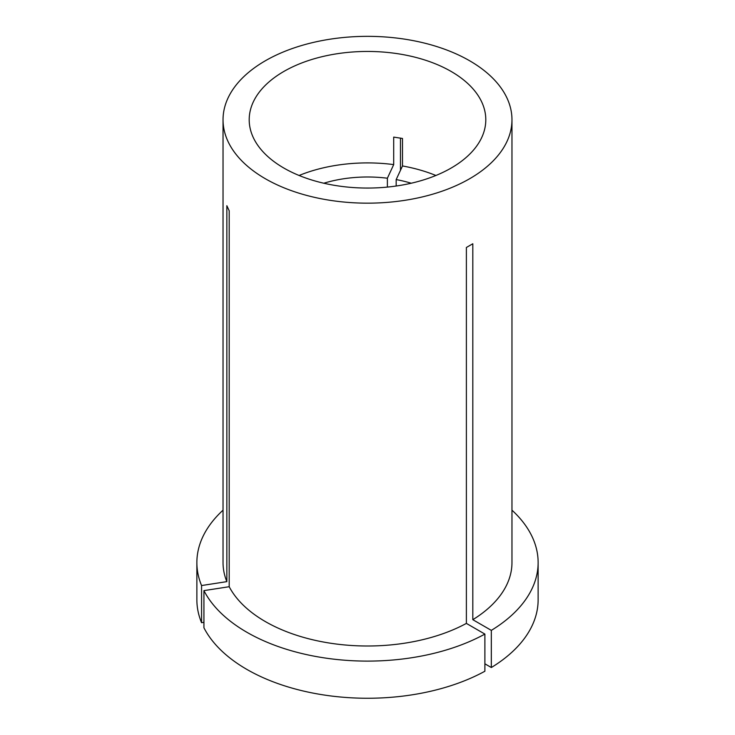 <?xml version="1.0" encoding="UTF-8"?>
<svg xmlns="http://www.w3.org/2000/svg" width="735" height="735" viewBox="0 0 735 735"><rect width="100%" height="100%" fill="white"/><g stroke="black" fill="none" stroke-linecap="round" stroke-linejoin="round"><path stroke-width="1.1" d="M435.901 175.481A118.298 68.3 0 0 0 402.495 165.963L402.495 138.465L393.703 137.105L393.703 164.603A118.298 68.3 0 0 0 299.099 175.481M451.152 71.46A118.298 68.3 0 0 0 322.224 56.65A118.298 68.3 0 0 0 249.202 119.75A118.298 68.3 0 0 0 283.848 168.049A118.298 68.3 0 0 0 412.776 182.859A118.298 68.3 0 0 0 485.798 119.75A118.298 68.3 0 0 0 451.152 71.46M484.889 634.084A170.63 98.508 0 0 1 246.85 632.256A170.63 98.508 0 0 1 203.926 590.618L203.926 627.773A170.63 98.508 0 0 0 246.85 669.401A170.63 98.508 0 0 0 484.889 671.239L484.889 634.084L466.385 623.399L466.385 247.475L472.816 243.763L472.816 619.688A144.464 83.404 0 0 0 511.964 562.597L511.964 119.75A144.464 83.404 0 0 0 469.656 60.775A144.464 83.404 0 0 0 312.219 42.694A144.464 83.404 0 0 0 223.036 119.75A144.464 83.404 0 0 0 265.344 178.734A144.464 83.404 0 0 0 422.781 196.815A144.464 83.404 0 0 0 511.964 119.75M203.926 590.618L229.201 586.714A144.464 83.404 0 0 0 265.344 621.571A144.464 83.404 0 0 0 466.385 623.399M400.474 170.299L400.474 138.07M223.036 119.75L223.036 562.597A144.464 83.404 0 0 0 226.849 581.633L226.849 205.708L229.201 210.78L229.201 586.714M223.036 510.173A170.63 98.508 0 0 0 196.87 562.597A170.63 98.508 0 0 0 201.565 585.547L226.849 581.633M196.87 562.597L196.87 599.751A170.63 98.508 0 0 0 201.565 622.701L201.565 585.547M203.926 622.334L201.565 622.701M387.382 187.085L387.382 178.219A93.905 54.215 0 0 0 323.795 183.226M387.382 178.219L393.703 164.603M484.889 663.806L491.329 667.527L491.329 630.373A170.63 98.508 0 0 0 538.13 562.597A170.63 98.508 0 0 0 511.964 510.173M491.329 630.373L472.816 619.688M491.329 667.527A170.63 98.508 0 0 0 538.13 599.751L538.13 562.597M411.205 183.226A93.905 54.215 0 0 0 396.174 179.579L402.495 165.963M396.174 186.019L396.174 179.579"/></g></svg>
